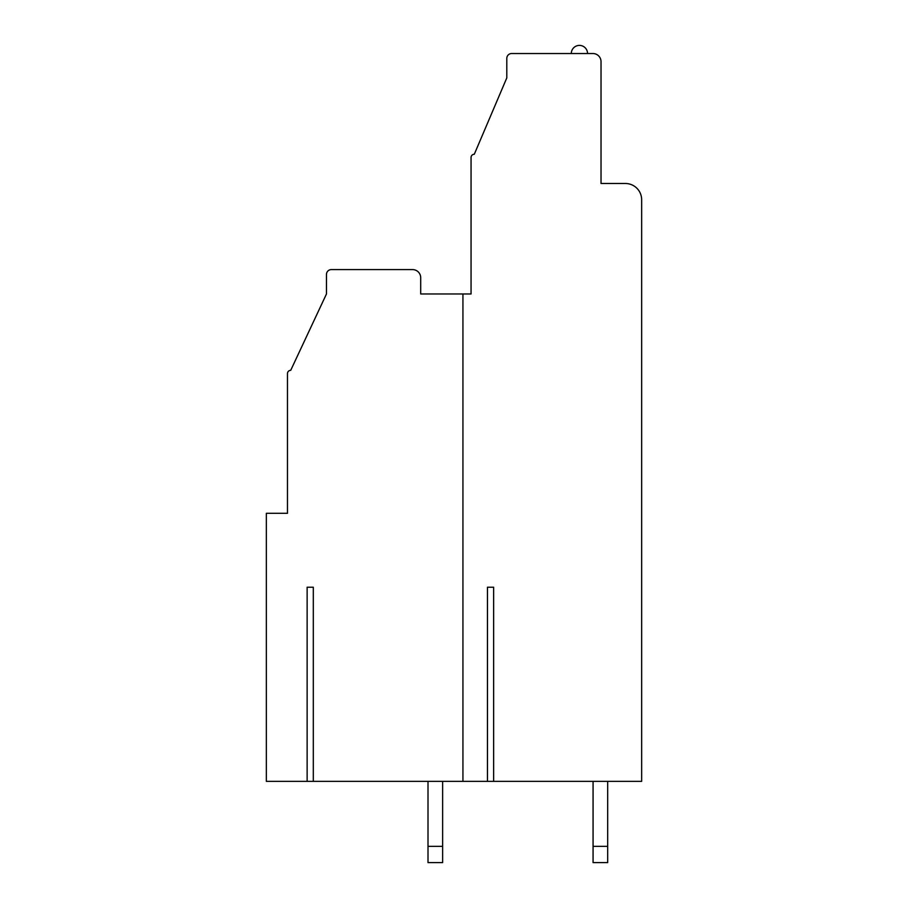 <?xml version="1.0" encoding="UTF-8"?>
<svg xmlns="http://www.w3.org/2000/svg" width="908" height="908" viewBox="0 0 908 908"><rect width="100%" height="100%" fill="white"/><g stroke="black" fill="none" stroke-linecap="round" stroke-linejoin="round"><path stroke-width="1.36" d="M487.471 587.226L493.646 587.226L493.646 781.368L641.65 781.368L641.65 199.737A16.242 16.242 0 0 0 625.396 183.495L601.028 183.495L601.028 61.642A8.127 8.127 0 0 0 592.913 53.527L511.681 53.527A4.869 4.869 0 0 0 506.8 58.396L506.8 77.895L474.305 154.246A3.246 3.246 0 0 0 471.059 157.504L471.059 293.976L462.932 293.976L462.932 781.368L487.471 781.368L487.471 587.226L493.646 587.226M313.305 587.226L307.131 587.226L313.305 587.226L313.305 781.368L462.932 781.368M450.754 293.976L420.699 293.976L420.699 277.723A8.127 8.127 0 0 0 412.572 269.597L331.341 269.597A4.869 4.869 0 0 0 326.46 274.477L326.46 293.976L290.719 370.328A3.246 3.246 0 0 0 287.473 373.585L287.473 513.304L266.35 513.304L266.35 781.368L313.305 781.368M487.471 781.368L493.646 781.368M471.059 293.976L471.059 196.491M420.699 293.976L462.932 293.976M307.131 781.368L307.131 587.226M287.473 513.304L287.473 419.065M571.302 53.527A8.127 8.127 0 0 1 579.418 45.4A8.127 8.127 0 0 0 571.302 53.527M587.544 53.527A8.127 8.127 0 0 0 579.418 45.4M593.072 781.368L593.072 862.6L607.69 862.6L607.69 781.368M428.009 781.368L428.009 862.6L442.627 862.6L442.627 781.368M593.072 846.347L607.69 846.347M593.072 862.6L607.69 862.6M428.009 862.6L442.627 862.6M428.009 846.347L442.627 846.347"/></g></svg>
